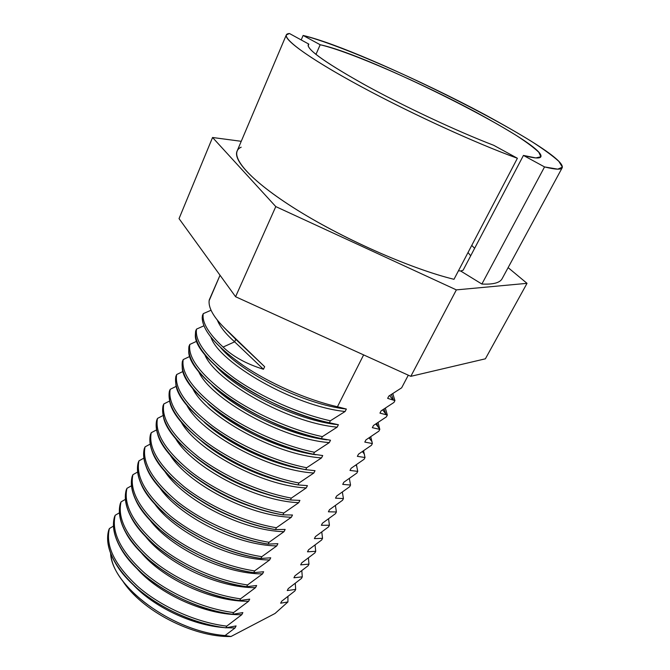 <?xml version="1.0" encoding="UTF-8"?>
<svg xmlns="http://www.w3.org/2000/svg" width="670" height="670" viewBox="0 0 670 670"><rect width="100%" height="100%" fill="white"/><g stroke="black" fill="none" stroke-linecap="round" stroke-linejoin="round"><path stroke-width="1" d="M122.3 580.329C141.094 610.471 193.22 637.522 230.983 636.5L275.043 613.469L287.924 601.953L287.941 596.459L287.924 601.953L280.655 603.193L281.668 601.25L294.867 590.965L295.688 589.407L287.254 590.555L288.284 588.587L301.466 578.419L302.296 576.837L293.929 577.774L294.967 575.79L308.133 565.731L308.971 564.14L300.679 564.86L301.726 562.859L314.866 552.918L315.721 551.309L307.497 551.812L308.552 549.785L321.675 539.97L322.538 538.337L314.389 538.613L315.461 536.569L328.56 526.871L329.422 525.23L321.357 525.28L322.438 523.203L335.511 513.639L336.39 511.981L328.401 511.796L329.489 509.703L342.546 500.264L343.434 498.589L335.519 498.162L336.625 496.043L349.656 486.747L350.544 485.046L342.722 484.377L343.836 482.232L356.834 473.079L357.738 471.362L350 470.441L351.13 468.271L364.103 459.26L365.016 457.518L357.361 456.345L358.509 454.159L371.448 445.282L372.369 443.532L364.807 442.091L365.962 439.88L378.868 431.162L379.806 429.378L372.336 427.678L373.508 425.442L386.381 416.874L387.327 415.073L379.949 413.105L381.138 410.836L393.977 402.427L394.932 400.61L387.654 398.357L388.851 396.062L401.648 387.821L408.298 375.183L401.648 387.821L388.851 396.062L387.654 398.357L394.932 400.61L392.796 393.633L394.932 400.61L393.977 402.427L381.138 410.836L379.949 413.105L387.327 415.073L385.376 408.172L387.327 415.073L386.381 416.874L373.508 425.442L372.336 427.678L379.806 429.378L378.031 422.544L379.806 429.378L378.868 431.162L365.962 439.88L364.807 442.091L372.369 443.532L370.753 436.756L372.369 443.532L371.448 445.282L358.509 454.159L357.361 456.345L365.016 457.518L363.55 450.81L365.016 457.518L364.103 459.26L351.13 468.271L350 470.441L357.738 471.362L356.415 464.712L357.738 471.362L356.834 473.079L343.836 482.232L342.722 484.377L350.544 485.046L349.346 478.464L350.544 485.046L349.656 486.747L336.625 496.043L335.519 498.162L343.434 498.589L342.353 492.065L343.434 498.589L342.546 500.264L329.489 509.703L328.401 511.796L336.39 511.981L335.427 505.515L336.39 511.981L335.511 513.639L322.438 523.203L321.357 525.28L329.422 525.23L328.568 518.831L329.422 525.23L328.56 526.871L315.461 536.569L314.389 538.613L322.538 538.337L321.776 531.997L322.538 538.337L321.675 539.97L308.552 549.785L307.497 551.812L315.721 551.309L315.051 545.028L315.721 551.309L314.866 552.918L301.726 562.859L300.679 564.86L308.971 564.14L308.393 557.917L308.971 564.14L308.133 565.731L294.967 575.79L293.929 577.774L302.296 576.837L301.802 570.673L302.296 576.837L301.466 578.419L288.284 588.587L287.254 590.555L295.688 589.407L295.269 583.294L295.688 589.407L294.867 590.965L281.668 601.25L280.655 603.193L287.924 601.953L275.043 613.469L230.983 636.5C193.22 637.522 141.094 610.471 122.3 580.329M305.713 469.662L306.684 467.744L305.713 469.662C274.323 463.506 237.364 446.982 211.586 427.921C185.356 407.477 173.446 390.3 175.858 376.389L176.671 374.53L183.036 371.44L176.671 374.53C174.284 388.399 186.218 405.543 212.482 425.969C238.294 445.022 275.278 461.555 306.684 467.744L321.525 457.895C274.541 454.863 204.995 415.735 192.491 388.072C204.995 415.735 274.541 454.863 321.525 457.895L322.722 455.55L313.501 454.227L314.481 452.284L313.501 454.227C282.028 447.811 244.835 431.187 218.805 412.218C192.298 391.908 180.155 374.982 182.382 361.448L183.203 359.572L189.886 356.406L183.203 359.572C181.001 373.056 193.169 389.948 219.71 410.249C245.781 429.194 283 445.835 314.481 452.284L329.297 442.61C281.258 439.009 209.71 398.34 198.513 371.247C209.71 398.34 281.258 439.009 329.297 442.61L330.511 440.232L321.391 438.599L322.379 436.631L321.391 438.599C289.834 431.924 252.406 415.191 226.108 396.33C199.325 376.146 186.947 359.48 188.982 346.34L189.811 344.439L196.838 341.197L189.811 344.439C187.801 357.529 200.204 374.161 227.029 394.328C253.361 413.172 290.814 429.922 322.379 436.631L337.169 427.142C288.058 422.938 214.492 380.736 204.668 354.329C214.492 380.736 288.058 422.938 337.169 427.142L338.392 424.73L329.372 422.77L330.377 420.785L329.372 422.77C297.731 415.835 260.069 398.985 233.503 380.242C206.435 360.192 193.823 343.794 195.657 331.047L196.503 329.129L203.889 325.813L196.503 329.129C194.685 341.817 207.332 358.182 234.433 378.215C261.032 396.95 298.728 413.809 330.377 420.785L345.125 411.481C294.934 406.631 219.316 362.914 210.966 337.32C219.316 362.914 294.934 406.631 345.125 411.481L346.365 409.043C304.892 404.73 242.456 373.466 220.891 347.939C242.456 373.466 304.892 404.73 346.365 409.043L337.454 406.757L363.626 354.891L337.454 406.757C305.729 399.538 267.824 382.578 240.991 363.944C213.63 344.037 200.774 327.923 202.415 315.587L203.261 313.644L211.058 310.243L203.261 313.644C201.779 322.245 208.387 333.392 223.077 347.068C232.925 356.557 246.384 363.952 263.461 369.262L264.658 366.708L229.517 332.747C214.651 319.213 207.893 308.275 209.249 299.942L220.028 275.253L209.132 300.713C208.337 308.996 215.129 319.665 229.517 332.747L235.765 339.33L234.626 341.842L223.077 347.068C208.387 333.392 201.779 322.245 203.261 313.644L202.198 317.538C202.332 330.276 216.033 346.264 243.294 365.519C269.96 383.558 306.651 399.739 337.454 406.757L346.365 409.043L345.125 411.481L330.377 420.785C298.728 413.809 261.032 396.95 234.433 378.215C207.332 358.182 194.685 341.817 196.503 329.129L195.657 331.047L195.397 334.33C192.516 358.232 266.459 410.023 329.372 422.77L338.392 424.73L337.169 427.142L322.379 436.631C290.814 429.922 253.361 413.172 227.029 394.328C200.204 374.161 187.801 357.529 189.811 344.439L188.982 346.34L188.739 351.072C187.684 376.172 259.943 426.648 321.391 438.599L330.511 440.232L329.297 442.61L314.481 452.284C283 445.835 245.781 429.194 219.71 410.249C193.169 389.948 181.001 373.056 183.203 359.572L182.382 361.448L182.223 367.755C182.944 393.943 253.52 443.029 313.501 454.227L322.722 455.55L321.525 457.895L306.684 467.744C275.278 461.555 238.294 445.022 212.482 425.969C186.218 405.543 174.284 388.399 176.671 374.53L175.858 376.389L175.85 384.387C178.287 411.531 247.171 459.193 305.713 469.662L315.026 470.675L313.845 472.995L298.971 483.011C267.657 477.074 230.899 460.65 205.347 441.505C179.351 420.953 167.642 403.558 170.205 389.32L169.401 391.154L169.619 400.962C173.706 428.942 240.907 475.122 298.016 484.913L307.421 485.633L306.257 487.919L291.358 498.103C260.127 492.408 223.596 476.094 198.295 456.848C172.567 436.178 161.076 418.549 163.815 403.943L163.028 405.76L163.539 417.494C169.225 446.178 234.734 490.842 290.411 499.979L299.909 500.406L298.753 502.668L283.837 513.011C252.682 507.558 216.385 491.344 191.327 472.007C165.858 451.228 154.586 433.364 157.5 418.407L156.721 420.199C155.716 424.286 156.018 428.884 157.618 434.001C164.87 463.272 228.654 506.344 282.908 514.861L292.488 515.004L291.349 517.248L276.409 527.742C245.337 522.525 209.258 506.411 184.443 486.99C159.234 466.102 148.171 448.004 151.252 432.703L150.482 434.487C149.301 439.185 149.762 444.52 151.864 450.491C160.641 480.214 222.683 521.637 275.479 529.568L285.144 529.434L284.021 531.653L269.055 542.298C238.076 537.306 202.214 521.294 177.642 501.788C152.685 480.8 141.831 462.484 145.08 446.848L144.31 448.607C142.936 453.967 143.598 460.081 146.278 466.956C156.529 497.006 216.812 536.737 268.151 544.107L277.891 543.697L276.777 545.891L261.803 556.686C230.899 551.921 195.255 536.008 170.917 516.419C146.211 495.323 135.558 476.797 138.966 460.834L138.213 462.568C136.63 468.631 137.517 475.583 140.876 483.413C152.559 513.647 211.042 551.628 260.898 558.47L270.722 557.8L269.625 559.961L254.625 570.899C223.814 566.351 188.379 550.539 164.276 530.875C139.812 509.686 129.36 490.951 132.928 474.67L132.174 476.387C130.374 483.196 131.538 491.018 135.658 499.854C148.707 530.129 205.372 566.326 253.737 572.666L263.637 571.736L262.548 573.872L247.54 584.952C216.804 580.614 181.587 564.902 157.71 545.162C133.481 523.881 123.23 504.937 126.948 488.346L126.211 490.046C124.168 497.643 125.65 506.386 130.642 516.285C144.988 546.469 199.802 580.84 246.652 586.694L256.635 585.513L255.555 587.624L240.53 598.838C209.886 594.717 174.87 579.098 151.219 559.291C127.233 537.909 117.175 518.781 121.044 501.88L120.307 503.564C118.012 511.997 119.855 521.712 125.826 532.7C141.412 562.641 194.333 595.161 239.659 600.563L249.709 599.131L248.645 601.225L233.604 612.564C203.043 608.645 168.237 593.126 144.804 573.252C121.044 551.787 111.178 532.457 115.19 515.272L114.47 516.93C111.907 526.252 114.16 536.98 121.236 549.115C137.961 578.662 188.957 609.298 232.741 614.273L242.858 612.598L241.803 614.666L226.753 626.14C196.277 622.422 161.679 606.995 138.456 587.046C114.93 565.505 105.249 545.991 109.411 528.513L108.691 530.154C105.852 540.422 108.573 552.214 116.873 565.522C134.653 594.516 183.689 623.251 225.899 627.823L236.083 625.914L235.044 627.957L225.078 635.545L230.983 636.5L225.078 635.545C171.922 631.55 111.714 585.848 110.6 553.303L111.212 557.147C115.96 589.483 174.292 631.659 225.078 635.545L235.044 627.957L226.359 627.765L235.044 627.957L236.083 625.914M176.285 386.305L170.205 389.32L176.285 386.305M169.627 401.003L163.815 403.943L169.627 401.003M163.061 415.526L157.5 418.407L163.061 415.526M156.587 429.897L151.252 432.703L156.587 429.897M150.189 444.101L145.08 446.848L150.189 444.101M143.883 458.146L138.966 460.834L143.883 458.146M137.652 472.032L132.928 474.67L137.652 472.032M131.496 485.775L126.948 488.346L131.496 485.775M125.416 499.359L121.044 501.88L125.416 499.359M119.411 512.801L115.19 515.272L119.411 512.801M113.481 526.092L109.411 528.513L113.481 526.092M136.663 568.277C159.217 594.349 206.837 615.697 241.803 614.666C206.837 615.697 159.217 594.349 136.663 568.277M140.75 552.139C162.726 578.989 212.457 602.029 248.645 601.225C212.457 602.029 162.726 578.989 140.75 552.139M145.097 535.975C166.42 563.462 218.202 588.176 255.555 587.624C218.202 588.176 166.42 563.462 145.097 535.975M149.661 519.786C170.255 547.775 224.065 574.148 262.548 573.872C224.065 574.148 170.255 547.775 149.661 519.786M154.435 503.555C174.233 531.921 230.036 559.927 269.625 559.961C230.036 559.927 174.233 531.921 154.435 503.555M159.385 487.266C178.337 515.883 236.108 545.522 276.777 545.891C236.108 545.522 178.337 515.883 159.385 487.266M164.518 470.918C182.55 499.669 242.28 530.916 284.021 531.653C242.28 530.916 182.55 499.669 164.518 470.918M169.811 454.503C186.863 483.271 248.545 516.118 291.349 517.248C248.545 516.118 186.863 483.271 169.811 454.503M175.264 438.021C191.268 466.68 254.91 501.118 298.753 502.668C254.91 501.118 191.268 466.68 175.264 438.021M180.858 421.455C195.766 449.897 261.367 485.909 306.257 487.919C261.367 485.909 195.766 449.897 180.858 421.455M186.603 404.806C200.347 432.921 267.908 470.491 313.845 472.995C267.908 470.491 200.347 432.921 186.603 404.806M132.853 584.424C153.53 606.811 192.106 625.303 224.274 627.614C192.106 625.303 153.53 606.811 132.853 584.424M201.486 501.219C214.283 509.275 228.043 515.841 242.758 520.917C228.043 515.841 214.283 509.275 201.486 501.219M199.652 460.416C222.013 477.568 247.632 489.72 276.509 496.88C247.632 489.72 222.013 477.568 199.652 460.416M201.536 441.187C223.646 460.164 259.968 477.576 290.73 483.38C259.968 477.576 223.646 460.164 201.536 441.187M205.581 423.39C228.989 444.378 270.864 464.201 304.155 469.343C270.253 464.126 227.515 443.641 204.333 422.276M207.784 403.549C231.259 426.656 279.658 450.014 315.955 454.762C279.658 450.014 231.259 426.656 207.784 403.549M211.754 384.949C235.019 409.328 288.686 435.467 326.952 439.83C288.686 435.467 235.019 409.328 211.754 384.949M216.142 366.423C238.872 391.749 297.765 420.676 337.714 424.654C297.765 420.676 238.872 391.749 216.142 366.423M225.966 329.481L235.765 339.33L225.966 329.481M234.626 341.842L235.765 339.33L264.658 366.708L263.461 369.262L234.626 341.842L263.461 369.262C246.384 363.952 232.925 356.557 223.077 347.068L234.626 341.842C225.606 333.752 219.861 326.541 217.39 320.218M260.99 509.619C238.252 503.111 217.641 493.304 199.158 480.197M377.897 426.698L376.758 423.373L377.897 426.698M385.769 413.976L384.061 409.01L385.769 413.976M393.424 399.982L391.439 394.488L393.424 399.982M370.075 439.193L369.513 437.577L370.075 439.193M108.691 530.154L109.411 528.513C105.249 545.991 114.93 565.505 138.456 587.046C161.679 606.995 196.277 622.422 226.753 626.14L225.899 627.823C195.431 624.13 160.859 608.712 137.668 588.763C114.176 567.214 104.512 547.675 108.691 530.154M170.205 389.32C167.642 403.558 179.351 420.953 205.347 441.505C230.899 460.65 267.657 477.074 298.971 483.011L298.016 484.913C266.71 479 229.978 462.593 204.459 443.431C178.505 422.862 166.813 405.442 169.401 391.154L170.205 389.32M163.815 403.943C161.076 418.549 172.567 436.178 198.295 456.848C223.596 476.094 260.127 492.408 291.358 498.103L290.411 499.979C259.19 494.309 222.691 478.012 197.424 458.749C171.729 438.071 160.264 420.408 163.028 405.76L163.815 403.943M157.5 418.407C154.586 433.364 165.858 451.228 191.327 472.007C216.385 491.344 252.682 507.558 283.837 513.011L282.908 514.861C251.761 509.435 215.489 493.237 190.464 473.891C165.029 453.096 153.782 435.199 156.721 420.199L157.5 418.407M151.252 432.703C148.171 448.004 159.234 466.102 184.443 486.99C209.258 506.411 245.337 522.525 276.409 527.742L275.479 529.568C244.424 524.375 208.37 508.279 183.588 488.849C158.413 467.945 147.375 449.821 150.482 434.487L151.252 432.703M145.08 446.848C141.831 462.484 152.685 480.8 177.642 501.788C202.214 521.294 238.076 537.306 269.055 542.298L268.151 544.107C237.172 539.141 201.343 523.144 176.796 503.631C151.872 482.618 141.043 464.285 144.31 448.607L145.08 446.848M138.966 460.834C135.558 476.797 146.211 495.323 170.917 516.419C195.255 536.008 230.899 551.921 261.803 556.686L260.898 558.47C230.011 553.73 194.392 537.834 170.08 518.237C145.407 497.132 134.779 478.573 138.213 462.568L138.966 460.834M132.928 474.67C129.36 490.951 139.812 509.686 164.276 530.875C188.379 550.539 223.814 566.351 254.625 570.899L253.737 572.666C222.934 568.143 187.525 552.348 163.447 532.667C139.017 511.47 128.59 492.71 132.174 476.387L132.928 474.67M126.948 488.346C123.23 504.937 133.481 523.881 157.71 545.162C181.587 564.902 216.804 580.614 247.54 584.952L246.652 586.694C215.933 582.389 180.741 566.686 156.889 546.938C132.702 525.64 122.468 506.679 126.211 490.046L126.948 488.346M121.044 501.88C117.175 518.781 127.233 537.909 151.219 559.291C174.87 579.098 209.886 594.717 240.53 598.838L239.659 600.563C209.023 596.468 174.041 580.856 150.415 561.041C126.454 539.66 116.421 520.498 120.307 503.564L121.044 501.88M115.19 515.272C111.178 532.457 121.044 551.787 144.804 573.252C168.237 593.126 203.043 608.645 233.604 612.564L232.741 614.273C202.189 610.378 167.416 594.868 144.008 574.986C120.282 553.512 110.433 534.158 114.47 516.93L115.19 515.272M225.899 627.823L226.753 626.14L241.803 614.666L242.858 612.598M232.741 614.273L233.604 612.564L248.645 601.225L249.709 599.131L239.659 600.563L240.53 598.838L255.555 587.624L256.635 585.513L246.652 586.694L247.54 584.952L262.548 573.872L263.637 571.736L253.737 572.666L254.625 570.899L269.625 559.961L270.722 557.8L260.898 558.47L261.803 556.686L276.777 545.891L277.891 543.697L268.151 544.107L269.055 542.298L284.021 531.653L285.144 529.434L275.479 529.568L276.409 527.742L291.349 517.248L292.488 515.004M282.908 514.861L283.837 513.011L298.753 502.668L299.909 500.406M290.411 499.979L291.358 498.103L306.257 487.919L307.421 485.633M298.016 484.913L298.971 483.011L313.845 472.995L315.026 470.675M485.39 358.81L410.819 376.331L235.58 296.726L179.041 218.629L235.58 296.726L410.819 376.331L485.39 358.81L527.022 283.343L508.111 267.623L527.022 283.343L456.362 289.884L527.022 283.343L485.39 358.81M241.242 141.303L212.558 137.492L275.789 206.595L456.362 289.884L410.819 376.331L456.362 289.884L275.789 206.595L235.58 296.726L275.789 206.595L212.558 137.492L179.041 218.629L212.558 137.492L241.242 141.303M481.872 284.038L460.642 270.99L458.473 270.755L460.642 270.99L463.087 270.27L523.438 155.423L544.543 166.922C555.237 169.577 561.117 169.862 562.197 167.76C568.394 152.015 366.783 50.342 303.125 35.46L301.199 39.94L303.125 35.46L320.185 44.748C349.774 51.556 421.405 82.946 475.951 112.208C491.16 120.483 504.611 128.238 516.302 135.466C526.679 142.224 534.174 147.827 538.806 152.283L540.857 156.763L535.824 157.936L523.438 155.423L544.543 166.922L557.775 169.158L562.381 167.14L558.855 161.378C552.825 155.917 543.63 149.209 531.268 141.253C517.491 132.802 501.822 123.824 484.268 114.294C421.522 80.718 340.142 44.857 303.125 35.46L320.185 44.748L315.955 54.429L320.185 44.748C370.652 55.183 547.222 144 540.841 156.805C539.836 158.748 534.04 158.287 523.438 155.423L463.087 270.27L460.642 270.99L481.872 284.038L544.543 166.922L481.872 284.038C493.187 284.599 499.937 282.815 502.123 278.695L562.197 167.76M286.291 34.982C283.753 39.965 311.927 60.116 362.152 87.159C412.251 114.16 477.291 143.849 517.399 158.271L493.706 145.298C456.89 131.228 402.578 105.726 363.182 83.934C322.806 61.129 304.691 47.855 308.837 44.12L308.099 45.828L308.837 44.12L289.432 33.5L286.291 34.982L237.079 151.135C232.44 161.177 257.096 186 304.029 214.207C350.846 242.372 413.541 269.407 453.992 279.306L517.399 158.271L453.992 279.306C410.174 268.645 340.41 237.649 293.024 207.415C245.438 177.131 227.465 153.388 241.166 147.191M289.432 33.5C277.581 34.254 299.105 52.285 350.343 80.718C401.38 109.076 473.966 142.685 517.399 158.271L493.706 145.298C458.129 131.697 406.162 107.426 367.118 86.095C326.91 63.709 307.262 49.957 308.175 44.84L308.837 44.12L289.432 33.5M474.628 248.31L471.755 245.404L474.628 248.31M468.02 252.531L470.7 255.781L468.02 252.531M229.517 332.747L264.658 366.708L229.517 332.747M356.85 466.312L355.854 465.097M364.447 454.159L362.395 451.588M372.084 441.765L369.044 437.887M379.764 429.135L375.811 423.976M386.305 414.688L382.687 409.873M392.737 399.722L389.68 395.56"/></g></svg>

